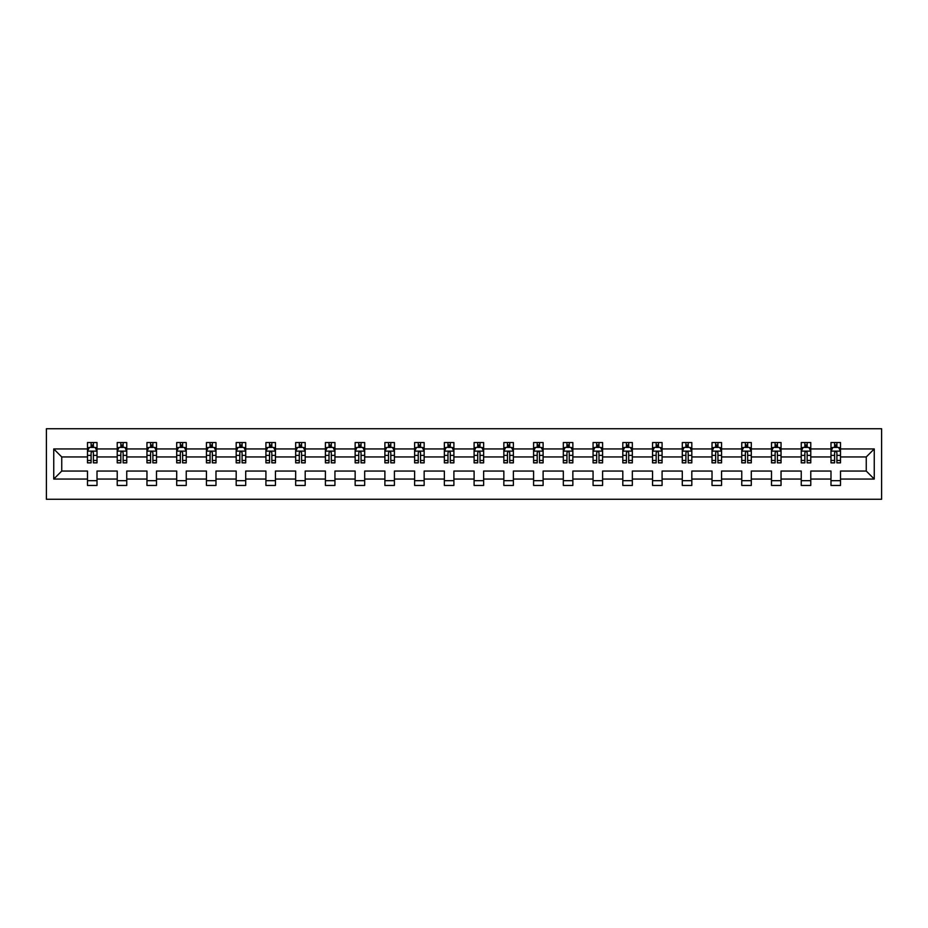 <?xml version="1.0" encoding="UTF-8"?>
<svg xmlns="http://www.w3.org/2000/svg" width="928" height="928" viewBox="0 0 928 928"><rect width="100%" height="100%" fill="white"/><g stroke="black" fill="none" stroke-linecap="round" stroke-linejoin="round"><path stroke-width="1.39" d="M46.4 499.264L881.6 499.264L881.6 428.736L46.4 428.736L46.4 499.264M840.513 479.057L840.513 471.053L866.253 471.053L874.257 479.057L840.513 479.057L840.513 485.448L830.989 485.448L830.989 479.057L810.782 479.057L810.782 485.448L801.247 485.448L801.247 479.057L781.04 479.057L781.04 485.448L771.504 485.448L771.504 479.057L751.297 479.057L751.297 485.448L741.762 485.448L741.762 479.057L721.555 479.057L721.555 485.448L712.02 485.448L712.02 479.057L691.812 479.057L691.812 485.448L682.289 485.448L682.289 479.057L662.082 479.057L662.082 485.448L652.546 485.448L652.546 479.057L632.339 479.057L632.339 485.448L622.804 485.448L622.804 479.057L602.597 479.057L602.597 485.448L593.062 485.448L593.062 479.057L572.854 479.057L572.854 485.448L563.319 485.448L563.319 479.057L543.112 479.057L543.112 485.448L533.588 485.448L533.588 479.057L513.381 479.057L513.381 485.448L503.846 485.448L503.846 479.057L483.639 479.057L483.639 485.448L474.104 485.448L474.104 479.057L453.896 479.057L453.896 485.448L444.361 485.448L444.361 479.057L424.154 479.057L424.154 485.448L414.619 485.448L414.619 479.057L394.412 479.057L394.412 485.448L384.888 485.448L384.888 479.057L364.681 479.057L364.681 485.448L355.146 485.448L355.146 479.057L334.938 479.057L334.938 485.448L325.403 485.448L325.403 479.057L305.196 479.057L305.196 485.448L295.661 485.448L295.661 479.057L275.454 479.057L275.454 485.448L265.918 485.448L265.918 479.057L245.711 479.057L245.711 485.448L236.188 485.448L236.188 479.057L215.98 479.057L215.98 485.448L206.445 485.448L206.445 479.057L186.238 479.057L186.238 485.448L176.703 485.448L176.703 479.057L156.496 479.057L156.496 485.448L146.96 485.448L146.96 479.057L126.753 479.057L126.753 485.448L117.218 485.448L117.218 479.057L97.011 479.057L97.011 485.448L87.487 485.448L87.487 479.057L53.743 479.057L53.743 448.943L87.487 448.943L87.487 442.552L97.011 442.552L97.011 448.943L117.218 448.943L117.218 442.552L126.753 442.552L126.753 448.943L146.96 448.943L146.96 442.552L156.496 442.552L156.496 448.943L176.703 448.943L176.703 442.552L186.238 442.552L186.238 448.943L206.445 448.943L206.445 442.552L215.98 442.552L215.98 448.943L236.188 448.943L236.188 442.552L245.711 442.552L245.711 448.943L265.918 448.943L265.918 442.552L275.454 442.552L275.454 448.943L295.661 448.943L295.661 442.552L305.196 442.552L305.196 448.943L325.403 448.943L325.403 442.552L334.938 442.552L334.938 448.943L355.146 448.943L355.146 442.552L364.681 442.552L364.681 448.943L384.888 448.943L384.888 442.552L394.412 442.552L394.412 448.943L414.619 448.943L414.619 442.552L424.154 442.552L424.154 448.943L444.361 448.943L444.361 442.552L453.896 442.552L453.896 448.943L474.104 448.943L474.104 442.552L483.639 442.552L483.639 448.943L503.846 448.943L503.846 442.552L513.381 442.552L513.381 448.943L533.588 448.943L533.588 442.552L543.112 442.552L543.112 448.943L563.319 448.943L563.319 442.552L572.854 442.552L572.854 448.943L593.062 448.943L593.062 442.552L602.597 442.552L602.597 448.943L622.804 448.943L622.804 442.552L632.339 442.552L632.339 448.943L652.546 448.943L652.546 442.552L662.082 442.552L662.082 448.943L682.289 448.943L682.289 442.552L691.812 442.552L691.812 448.943L712.02 448.943L712.02 442.552L721.555 442.552L721.555 448.943L741.762 448.943L741.762 442.552L751.297 442.552L751.297 448.943L771.504 448.943L771.504 442.552L781.04 442.552L781.04 448.943L801.247 448.943L801.247 442.552L810.782 442.552L810.782 448.943L830.989 448.943L830.989 442.552L840.513 442.552L840.513 448.943L874.257 448.943L874.257 479.057M830.989 448.943L830.989 456.947L810.782 456.947L810.782 448.943M810.782 479.057L810.782 471.053L830.989 471.053L830.989 479.057M801.247 448.943L801.247 456.947L781.04 456.947L781.04 448.943M781.04 479.057L781.04 471.053L801.247 471.053L801.247 479.057M771.504 448.943L771.504 456.947L751.297 456.947L751.297 448.943M751.297 479.057L751.297 471.053L771.504 471.053L771.504 479.057M741.762 448.943L741.762 456.947L721.555 456.947L721.555 448.943M721.555 479.057L721.555 471.053L741.762 471.053L741.762 479.057M712.02 448.943L712.02 456.947L691.812 456.947L691.812 448.943M691.812 479.057L691.812 471.053L712.02 471.053L712.02 479.057M682.289 448.943L682.289 456.947L662.082 456.947L662.082 448.943M662.082 479.057L662.082 471.053L682.289 471.053L682.289 479.057M652.546 448.943L652.546 456.947L632.339 456.947L632.339 448.943M632.339 479.057L632.339 471.053L652.546 471.053L652.546 479.057M622.804 448.943L622.804 456.947L602.597 456.947L602.597 448.943M602.597 479.057L602.597 471.053L622.804 471.053L622.804 479.057M593.062 448.943L593.062 456.947L572.854 456.947L572.854 448.943M572.854 479.057L572.854 471.053L593.062 471.053L593.062 479.057M563.319 448.943L563.319 456.947L543.112 456.947L543.112 448.943M543.112 479.057L543.112 471.053L563.319 471.053L563.319 479.057M533.588 448.943L533.588 456.947L513.381 456.947L513.381 448.943M513.381 479.057L513.381 471.053L533.588 471.053L533.588 479.057M503.846 448.943L503.846 456.947L483.639 456.947L483.639 448.943M483.639 479.057L483.639 471.053L503.846 471.053L503.846 479.057M474.104 448.943L474.104 456.947L453.896 456.947L453.896 448.943M453.896 479.057L453.896 471.053L474.104 471.053L474.104 479.057M444.361 448.943L444.361 456.947L424.154 456.947L424.154 448.943M424.154 479.057L424.154 471.053L444.361 471.053L444.361 479.057M414.619 448.943L414.619 456.947L394.412 456.947L394.412 448.943M394.412 479.057L394.412 471.053L414.619 471.053L414.619 479.057M384.888 448.943L384.888 456.947L364.681 456.947L364.681 448.943M364.681 479.057L364.681 471.053L384.888 471.053L384.888 479.057M355.146 448.943L355.146 456.947L334.938 456.947L334.938 448.943M334.938 479.057L334.938 471.053L355.146 471.053L355.146 479.057M325.403 448.943L325.403 456.947L305.196 456.947L305.196 448.943M305.196 479.057L305.196 471.053L325.403 471.053L325.403 479.057M295.661 448.943L295.661 456.947L275.454 456.947L275.454 448.943M275.454 479.057L275.454 471.053L295.661 471.053L295.661 479.057M265.918 448.943L265.918 456.947L245.711 456.947L245.711 448.943M245.711 479.057L245.711 471.053L265.918 471.053L265.918 479.057M236.188 448.943L236.188 456.947L215.98 456.947L215.98 448.943M215.98 479.057L215.98 471.053L236.188 471.053L236.188 479.057M206.445 448.943L206.445 456.947L186.238 456.947L186.238 448.943M186.238 479.057L186.238 471.053L206.445 471.053L206.445 479.057M176.703 448.943L176.703 456.947L156.496 456.947L156.496 448.943M156.496 479.057L156.496 471.053L176.703 471.053L176.703 479.057M146.96 448.943L146.96 456.947L126.753 456.947L126.753 448.943M126.753 479.057L126.753 471.053L146.96 471.053L146.96 479.057M117.218 448.943L117.218 456.947L97.011 456.947L97.011 448.943M97.011 479.057L97.011 471.053L117.218 471.053L117.218 479.057M87.487 448.943L87.487 456.947L61.747 456.947L61.747 471.053L87.487 471.053L87.487 479.057M53.743 448.943L61.747 456.947M866.253 471.053L866.253 456.947L840.513 456.947L840.513 448.943M834.608 447.319L836.894 447.319M804.866 447.319L807.151 447.319M775.124 447.319L777.409 447.319M745.381 447.319L747.678 447.319M715.65 447.319L717.936 447.319M685.908 447.319L688.193 447.319M656.166 447.319L658.451 447.319M626.423 447.319L628.708 447.319M596.681 447.319L598.978 447.319M566.95 447.319L569.235 447.319M537.208 447.319L539.493 447.319M507.465 447.319L509.75 447.319M477.723 447.319L480.02 447.319M447.98 447.319L450.277 447.319M418.25 447.319L420.535 447.319M388.507 447.319L390.792 447.319M358.765 447.319L361.05 447.319M329.022 447.319L331.319 447.319M299.292 447.319L301.577 447.319M269.549 447.319L271.834 447.319M239.807 447.319L242.092 447.319M210.064 447.319L212.35 447.319M180.322 447.319L182.619 447.319M150.591 447.319L152.876 447.319M120.849 447.319L123.134 447.319M91.106 447.319L93.392 447.319M87.487 480.681L97.011 480.681M117.218 480.681L126.753 480.681M146.96 480.681L156.496 480.681M176.703 480.681L186.238 480.681M206.445 480.681L215.98 480.681M236.188 480.681L245.711 480.681M265.918 480.681L275.454 480.681M295.661 480.681L305.196 480.681M325.403 480.681L334.938 480.681M355.146 480.681L364.681 480.681M384.888 480.681L394.412 480.681M414.619 480.681L424.154 480.681M444.361 480.681L453.896 480.681M474.104 480.681L483.639 480.681M503.846 480.681L513.381 480.681M533.588 480.681L543.112 480.681M563.319 480.681L572.854 480.681M593.062 480.681L602.597 480.681M622.804 480.681L632.339 480.681M652.546 480.681L662.082 480.681M682.289 480.681L691.812 480.681M712.02 480.681L721.555 480.681M741.762 480.681L751.297 480.681M771.504 480.681L781.04 480.681M801.247 480.681L810.782 480.681M830.989 480.681L840.513 480.681M61.747 471.053L53.743 479.057M874.257 448.943L866.253 456.947M93.392 445.034L91.106 445.034M89.274 447.644L87.487 447.644L87.487 442.552L91.106 442.552L91.106 447.412M87.487 460.462L87.487 462.852L91.106 462.852L91.106 460.462L87.487 460.462L87.487 456.947M97.011 456.947L97.011 462.852L93.392 462.852L93.392 452.655C92.626 451.194 91.872 451.194 91.106 452.655L91.106 460.462M95.224 447.644L97.011 447.644L97.011 442.552L93.392 442.552L93.392 447.412M97.011 451.228L95.108 447.412L89.39 447.412L87.487 451.228M123.134 445.034L120.849 445.034M119.016 447.644L117.218 447.644L117.218 442.552L120.849 442.552L120.849 447.412M117.218 460.462L117.218 462.852L120.849 462.852L120.849 460.462L117.218 460.462L117.218 456.947M126.753 456.947L126.753 462.852L123.134 462.852L123.134 452.655C122.368 451.194 121.614 451.194 120.849 452.655L120.849 460.462M124.967 447.644L126.753 447.644L126.753 442.552L123.134 442.552L123.134 447.412M126.753 451.228L124.851 447.412L119.132 447.412L117.218 451.228M152.876 445.034L150.591 445.034M148.758 447.644L146.96 447.644L146.96 442.552L150.591 442.552L150.591 447.412M146.96 460.462L146.96 462.852L150.591 462.852L150.591 460.462L146.96 460.462L146.96 456.947M156.496 456.947L156.496 462.852L152.876 462.852L152.876 452.655C152.111 451.194 151.345 451.194 150.591 452.655L150.591 460.462M154.698 447.644L156.496 447.644L156.496 442.552L152.876 442.552L152.876 447.412M156.496 451.228L154.593 447.412L148.874 447.412L146.96 451.228M182.619 445.034L180.322 445.034M178.501 447.644L176.703 447.644L176.703 442.552L180.322 442.552L180.322 447.412M176.703 460.462L176.703 462.852L180.322 462.852L180.322 460.462L176.703 460.462L176.703 456.947M186.238 456.947L186.238 462.852L182.619 462.852L182.619 452.655C181.853 451.194 181.088 451.194 180.322 452.655L180.322 460.462M184.44 447.644L186.238 447.644L186.238 442.552L182.619 442.552L182.619 447.412M186.238 451.228L184.324 447.412L178.605 447.412L176.703 451.228M212.35 445.034L210.064 445.034M208.232 447.644L206.445 447.644L206.445 442.552L210.064 442.552L210.064 447.412M206.445 460.462L206.445 462.852L210.064 462.852L210.064 460.462L206.445 460.462L206.445 456.947M215.98 456.947L215.98 462.852L212.35 462.852L212.35 452.655C211.596 451.194 210.83 451.194 210.064 452.655L210.064 460.462M214.182 447.644L215.98 447.644L215.98 442.552L212.35 442.552L212.35 447.412M215.98 451.228L214.066 447.412L208.348 447.412L206.445 451.228M242.092 445.034L239.807 445.034M237.974 447.644L236.188 447.644L236.188 442.552L239.807 442.552L239.807 447.412M236.188 460.462L236.188 462.852L239.807 462.852L239.807 460.462L236.188 460.462L236.188 456.947M245.711 456.947L245.711 462.852L242.092 462.852L242.092 452.655C241.326 451.194 240.572 451.194 239.807 452.655L239.807 460.462M243.925 447.644L245.711 447.644L245.711 442.552L242.092 442.552L242.092 447.412M245.711 451.228L243.809 447.412L238.09 447.412L236.188 451.228M271.834 445.034L269.549 445.034M267.716 447.644L265.918 447.644L265.918 442.552L269.549 442.552L269.549 447.412M265.918 460.462L265.918 462.852L269.549 462.852L269.549 460.462L265.918 460.462L265.918 456.947M275.454 456.947L275.454 462.852L271.834 462.852L271.834 452.655C271.069 451.194 270.315 451.194 269.549 452.655L269.549 460.462M273.667 447.644L275.454 447.644L275.454 442.552L271.834 442.552L271.834 447.412M275.454 451.228L273.551 447.412L267.832 447.412L265.918 451.228M301.577 445.034L299.292 445.034M297.459 447.644L295.661 447.644L295.661 442.552L299.292 442.552L299.292 447.412M295.661 460.462L295.661 462.852L299.292 462.852L299.292 460.462L295.661 460.462L295.661 456.947M305.196 456.947L305.196 462.852L301.577 462.852L301.577 452.655C300.811 451.194 300.046 451.194 299.292 452.655L299.292 460.462M303.398 447.644L305.196 447.644L305.196 442.552L301.577 442.552L301.577 447.412M305.196 451.228L303.294 447.412L297.575 447.412L295.661 451.228M331.319 445.034L329.022 445.034M327.201 447.644L325.403 447.644L325.403 442.552L329.022 442.552L329.022 447.412M325.403 460.462L325.403 462.852L329.022 462.852L329.022 460.462L325.403 460.462L325.403 456.947M334.938 456.947L334.938 462.852L331.319 462.852L331.319 452.655C330.554 451.194 329.788 451.194 329.022 452.655L329.022 460.462M333.14 447.644L334.938 447.644L334.938 442.552L331.319 442.552L331.319 447.412M334.938 451.228L333.024 447.412L327.306 447.412L325.403 451.228M361.05 445.034L358.765 445.034M356.932 447.644L355.146 447.644L355.146 442.552L358.765 442.552L358.765 447.412M355.146 460.462L355.146 462.852L358.765 462.852L358.765 460.462L355.146 460.462L355.146 456.947M364.681 456.947L364.681 462.852L361.05 462.852L361.05 452.655C360.296 451.194 359.53 451.194 358.765 452.655L358.765 460.462M362.883 447.644L364.681 447.644L364.681 442.552L361.05 442.552L361.05 447.412M364.681 451.228L362.767 447.412L357.048 447.412L355.146 451.228M390.792 445.034L388.507 445.034M386.674 447.644L384.888 447.644L384.888 442.552L388.507 442.552L388.507 447.412M384.888 460.462L384.888 462.852L388.507 462.852L388.507 460.462L384.888 460.462L384.888 456.947M394.412 456.947L394.412 462.852L390.792 462.852L390.792 452.655C390.027 451.194 389.273 451.194 388.507 452.655L388.507 460.462M392.625 447.644L394.412 447.644L394.412 442.552L390.792 442.552L390.792 447.412M394.412 451.228L392.509 447.412L386.79 447.412L384.888 451.228M420.535 445.034L418.25 445.034M416.417 447.644L414.619 447.644L414.619 442.552L418.25 442.552L418.25 447.412M414.619 460.462L414.619 462.852L418.25 462.852L418.25 460.462L414.619 460.462L414.619 456.947M424.154 456.947L424.154 462.852L420.535 462.852L420.535 452.655C419.769 451.194 419.015 451.194 418.25 452.655L418.25 460.462M422.368 447.644L424.154 447.644L424.154 442.552L420.535 442.552L420.535 447.412M424.154 451.228L422.252 447.412L416.533 447.412L414.619 451.228M450.277 445.034L447.98 445.034M446.159 447.644L444.361 447.644L444.361 442.552L447.98 442.552L447.98 447.412M444.361 460.462L444.361 462.852L447.98 462.852L447.98 460.462L444.361 460.462L444.361 456.947M453.896 456.947L453.896 462.852L450.277 462.852L450.277 452.655C449.512 451.194 448.746 451.194 447.98 452.655L447.98 460.462M452.098 447.644L453.896 447.644L453.896 442.552L450.277 442.552L450.277 447.412M453.896 451.228L451.994 447.412L446.275 447.412L444.361 451.228M480.02 445.034L477.723 445.034M475.902 447.644L474.104 447.644L474.104 442.552L477.723 442.552L477.723 447.412M474.104 460.462L474.104 462.852L477.723 462.852L477.723 460.462L474.104 460.462L474.104 456.947M483.639 456.947L483.639 462.852L480.02 462.852L480.02 452.655C479.254 451.194 478.488 451.194 477.723 452.655L477.723 460.462M481.841 447.644L483.639 447.644L483.639 442.552L480.02 442.552L480.02 447.412M483.639 451.228L481.725 447.412L476.006 447.412L474.104 451.228M509.75 445.034L507.465 445.034M505.632 447.644L503.846 447.644L503.846 442.552L507.465 442.552L507.465 447.412M503.846 460.462L503.846 462.852L507.465 462.852L507.465 460.462L503.846 460.462L503.846 456.947M513.381 456.947L513.381 462.852L509.75 462.852L509.75 452.655C508.996 451.194 508.231 451.194 507.465 452.655L507.465 460.462M511.583 447.644L513.381 447.644L513.381 442.552L509.75 442.552L509.75 447.412M513.381 451.228L511.467 447.412L505.748 447.412L503.846 451.228M539.493 445.034L537.208 445.034M535.375 447.644L533.588 447.644L533.588 442.552L537.208 442.552L537.208 447.412M533.588 460.462L533.588 462.852L537.208 462.852L537.208 460.462L533.588 460.462L533.588 456.947M543.112 456.947L543.112 462.852L539.493 462.852L539.493 452.655C538.727 451.194 537.973 451.194 537.208 452.655L537.208 460.462M541.326 447.644L543.112 447.644L543.112 442.552L539.493 442.552L539.493 447.412M543.112 451.228L541.21 447.412L535.491 447.412L533.588 451.228M569.235 445.034L566.95 445.034M565.117 447.644L563.319 447.644L563.319 442.552L566.95 442.552L566.95 447.412M563.319 460.462L563.319 462.852L566.95 462.852L566.95 460.462L563.319 460.462L563.319 456.947M572.854 456.947L572.854 462.852L569.235 462.852L569.235 452.655C568.47 451.194 567.716 451.194 566.95 452.655L566.95 460.462M571.068 447.644L572.854 447.644L572.854 442.552L569.235 442.552L569.235 447.412M572.854 451.228L570.952 447.412L565.233 447.412L563.319 451.228M598.978 445.034L596.681 445.034M594.86 447.644L593.062 447.644L593.062 442.552L596.681 442.552L596.681 447.412M593.062 460.462L593.062 462.852L596.681 462.852L596.681 460.462L593.062 460.462L593.062 456.947M602.597 456.947L602.597 462.852L598.978 462.852L598.978 452.655C598.212 451.194 597.446 451.194 596.681 452.655L596.681 460.462M600.799 447.644L602.597 447.644L602.597 442.552L598.978 442.552L598.978 447.412M602.597 451.228L600.694 447.412L594.976 447.412L593.062 451.228M628.708 445.034L626.423 445.034M624.602 447.644L622.804 447.644L622.804 442.552L626.423 442.552L626.423 447.412M622.804 460.462L622.804 462.852L626.423 462.852L626.423 460.462L622.804 460.462L622.804 456.947M632.339 456.947L632.339 462.852L628.708 462.852L628.708 452.655C627.954 451.194 627.189 451.194 626.423 452.655L626.423 460.462M630.541 447.644L632.339 447.644L632.339 442.552L628.708 442.552L628.708 447.412M632.339 451.228L630.425 447.412L624.706 447.412L622.804 451.228M658.451 445.034L656.166 445.034M654.333 447.644L652.546 447.644L652.546 442.552L656.166 442.552L656.166 447.412M652.546 460.462L652.546 462.852L656.166 462.852L656.166 460.462L652.546 460.462L652.546 456.947M662.082 456.947L662.082 462.852L658.451 462.852L658.451 452.655C657.697 451.194 656.931 451.194 656.166 452.655L656.166 460.462M660.284 447.644L662.082 447.644L662.082 442.552L658.451 442.552L658.451 447.412M662.082 451.228L660.168 447.412L654.449 447.412L652.546 451.228M688.193 445.034L685.908 445.034M684.075 447.644L682.289 447.644L682.289 442.552L685.908 442.552L685.908 447.412M682.289 460.462L682.289 462.852L685.908 462.852L685.908 460.462L682.289 460.462L682.289 456.947M691.812 456.947L691.812 462.852L688.193 462.852L688.193 452.655C687.428 451.194 686.674 451.194 685.908 452.655L685.908 460.462M690.026 447.644L691.812 447.644L691.812 442.552L688.193 442.552L688.193 447.412M691.812 451.228L689.91 447.412L684.191 447.412L682.289 451.228M717.936 445.034L715.65 445.034M713.818 447.644L712.02 447.644L712.02 442.552L715.65 442.552L715.65 447.412M712.02 460.462L712.02 462.852L715.65 462.852L715.65 460.462L712.02 460.462L712.02 456.947M721.555 456.947L721.555 462.852L717.936 462.852L717.936 452.655C717.17 451.194 716.416 451.194 715.65 452.655L715.65 460.462M719.768 447.644L721.555 447.644L721.555 442.552L717.936 442.552L717.936 447.412M721.555 451.228L719.652 447.412L713.934 447.412L712.02 451.228M747.678 445.034L745.381 445.034M743.56 447.644L741.762 447.644L741.762 442.552L745.381 442.552L745.381 447.412M741.762 460.462L741.762 462.852L745.381 462.852L745.381 460.462L741.762 460.462L741.762 456.947M751.297 456.947L751.297 462.852L747.678 462.852L747.678 452.655C746.912 451.194 746.147 451.194 745.381 452.655L745.381 460.462M749.499 447.644L751.297 447.644L751.297 442.552L747.678 442.552L747.678 447.412M751.297 451.228L749.395 447.412L743.676 447.412L741.762 451.228M777.409 445.034L775.124 445.034M773.302 447.644L771.504 447.644L771.504 442.552L775.124 442.552L775.124 447.412M771.504 460.462L771.504 462.852L775.124 462.852L775.124 460.462L771.504 460.462L771.504 456.947M781.04 456.947L781.04 462.852L777.409 462.852L777.409 452.655C776.655 451.194 775.889 451.194 775.124 452.655L775.124 460.462M779.242 447.644L781.04 447.644L781.04 442.552L777.409 442.552L777.409 447.412M781.04 451.228L779.126 447.412L773.407 447.412L771.504 451.228M807.151 445.034L804.866 445.034M803.033 447.644L801.247 447.644L801.247 442.552L804.866 442.552L804.866 447.412M801.247 460.462L801.247 462.852L804.866 462.852L804.866 460.462L801.247 460.462L801.247 456.947M810.782 456.947L810.782 462.852L807.151 462.852L807.151 452.655C806.397 451.194 805.632 451.194 804.866 452.655L804.866 460.462M808.984 447.644L810.782 447.644L810.782 442.552L807.151 442.552L807.151 447.412M810.782 451.228L808.868 447.412L803.149 447.412L801.247 451.228M836.894 445.034L834.608 445.034M832.776 447.644L830.989 447.644L830.989 442.552L834.608 442.552L834.608 447.412M830.989 460.462L830.989 462.852L834.608 462.852L834.608 460.462L830.989 460.462L830.989 456.947M840.513 456.947L840.513 462.852L836.894 462.852L836.894 452.655C836.128 451.194 835.374 451.194 834.608 452.655L834.608 460.462M838.726 447.644L840.513 447.644L840.513 442.552L836.894 442.552L836.894 447.412M840.513 451.228L838.61 447.412L832.892 447.412L830.989 451.228M96.964 451.136L87.534 451.136M97.011 460.462L93.392 460.462M91.106 455.358L87.487 455.358M97.011 455.358L93.392 455.358M93.392 446.24L91.106 446.24M126.707 451.136L117.276 451.136M126.753 460.462L123.134 460.462M120.849 455.358L117.218 455.358M126.753 455.358L123.134 455.358M123.134 446.24L120.849 446.24M156.449 451.136L147.007 451.136M156.496 460.462L152.876 460.462M150.591 455.358L146.96 455.358M156.496 455.358L152.876 455.358M152.876 446.24L150.591 446.24M186.192 451.136L176.749 451.136M186.238 460.462L182.619 460.462M180.322 455.358L176.703 455.358M186.238 455.358L182.619 455.358M182.619 446.24L180.322 446.24M215.922 451.136L206.492 451.136M215.98 460.462L212.35 460.462M210.064 455.358L206.445 455.358M215.98 455.358L212.35 455.358M212.35 446.24L210.064 446.24M245.665 451.136L236.234 451.136M245.711 460.462L242.092 460.462M239.807 455.358L236.188 455.358M245.711 455.358L242.092 455.358M242.092 446.24L239.807 446.24M275.407 451.136L265.976 451.136M275.454 460.462L271.834 460.462M269.549 455.358L265.918 455.358M275.454 455.358L271.834 455.358M271.834 446.24L269.549 446.24M305.15 451.136L295.707 451.136M305.196 460.462L301.577 460.462M299.292 455.358L295.661 455.358M305.196 455.358L301.577 455.358M301.577 446.24L299.292 446.24M334.892 451.136L325.45 451.136M334.938 460.462L331.319 460.462M329.022 455.358L325.403 455.358M334.938 455.358L331.319 455.358M331.319 446.24L329.022 446.24M364.623 451.136L355.192 451.136M364.681 460.462L361.05 460.462M358.765 455.358L355.146 455.358M364.681 455.358L361.05 455.358M361.05 446.24L358.765 446.24M394.365 451.136L384.934 451.136M394.412 460.462L390.792 460.462M388.507 455.358L384.888 455.358M394.412 455.358L390.792 455.358M390.792 446.24L388.507 446.24M424.108 451.136L414.677 451.136M424.154 460.462L420.535 460.462M418.25 455.358L414.619 455.358M424.154 455.358L420.535 455.358M420.535 446.24L418.25 446.24M453.85 451.136L444.408 451.136M453.896 460.462L450.277 460.462M447.98 455.358L444.361 455.358M453.896 455.358L450.277 455.358M450.277 446.24L447.98 446.24M483.592 451.136L474.15 451.136M483.639 460.462L480.02 460.462M477.723 455.358L474.104 455.358M483.639 455.358L480.02 455.358M480.02 446.24L477.723 446.24M513.323 451.136L503.892 451.136M513.381 460.462L509.75 460.462M507.465 455.358L503.846 455.358M513.381 455.358L509.75 455.358M509.75 446.24L507.465 446.24M543.066 451.136L533.635 451.136M543.112 460.462L539.493 460.462M537.208 455.358L533.588 455.358M543.112 455.358L539.493 455.358M539.493 446.24L537.208 446.24M572.808 451.136L563.377 451.136M572.854 460.462L569.235 460.462M566.95 455.358L563.319 455.358M572.854 455.358L569.235 455.358M569.235 446.24L566.95 446.24M602.55 451.136L593.108 451.136M602.597 460.462L598.978 460.462M596.681 455.358L593.062 455.358M602.597 455.358L598.978 455.358M598.978 446.24L596.681 446.24M632.293 451.136L622.85 451.136M632.339 460.462L628.708 460.462M626.423 455.358L622.804 455.358M632.339 455.358L628.708 455.358M628.708 446.24L626.423 446.24M662.024 451.136L652.593 451.136M662.082 460.462L658.451 460.462M656.166 455.358L652.546 455.358M662.082 455.358L658.451 455.358M658.451 446.24L656.166 446.24M691.766 451.136L682.335 451.136M691.812 460.462L688.193 460.462M685.908 455.358L682.289 455.358M691.812 455.358L688.193 455.358M688.193 446.24L685.908 446.24M721.508 451.136L712.078 451.136M721.555 460.462L717.936 460.462M715.65 455.358L712.02 455.358M721.555 455.358L717.936 455.358M717.936 446.24L715.65 446.24M751.251 451.136L741.808 451.136M751.297 460.462L747.678 460.462M745.381 455.358L741.762 455.358M751.297 455.358L747.678 455.358M747.678 446.24L745.381 446.24M780.993 451.136L771.551 451.136M781.04 460.462L777.409 460.462M775.124 455.358L771.504 455.358M781.04 455.358L777.409 455.358M777.409 446.24L775.124 446.24M810.724 451.136L801.293 451.136M810.782 460.462L807.151 460.462M804.866 455.358L801.247 455.358M810.782 455.358L807.151 455.358M807.151 446.24L804.866 446.24M840.466 451.136L831.036 451.136M840.513 460.462L836.894 460.462M834.608 455.358L830.989 455.358M840.513 455.358L836.894 455.358M836.894 446.24L834.608 446.24"/></g></svg>
